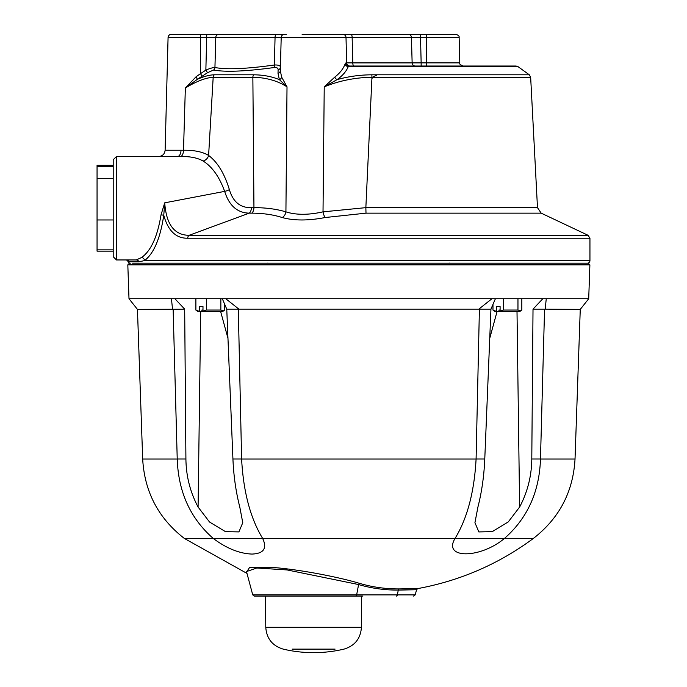 <?xml version="1.0" encoding="UTF-8"?>
<svg xmlns="http://www.w3.org/2000/svg" width="687" height="687" viewBox="0 0 687 687"><rect width="100%" height="100%" fill="white"/><g stroke="black" fill="none" stroke-linecap="round" stroke-linejoin="round"><path stroke-width="1.03" d="M113.209 251.15L97.056 251.15L97.056 166.615L113.209 166.615M97.056 249.853L113.209 249.853M97.056 219.969L113.209 219.969M97.056 178.345L113.209 178.345M97.056 166.615L97.056 165.318L113.209 165.318M302.125 34.35L455.902 34.35C458.392 35.157 459.474 36.205 459.131 37.502L352.148 37.467L352.783 62.903L412.14 62.903L411.436 37.467A3.229 3.006 90 0 0 408.43 34.35M358.202 34.35L361.044 34.35M168.075 37.502L165.12 150.23L183.506 150.255L185.353 88.013L196.078 76.764L200.484 73.664L200.484 37.502L168.075 37.502A3.229 3.229 0 0 1 171.303 34.35L275.693 34.35M128.521 261L126.228 259.952A3.229 3.22 -90 0 1 129.104 261.747L127.765 260.828A2.585 2.585 0 0 0 130.341 263.181M589.944 260.596L589.944 238.226L187.749 238.226C176.027 238.458 168.032 230.798 163.764 215.237C160.337 238.2 153.948 253.314 144.579 260.596L589.944 260.596A2.585 2.585 0 0 1 587.359 263.181M116.447 259.952L113.209 256.715L113.209 159.753L116.447 156.524L116.447 259.952L136.215 259.952L141.582 257.513A3.229 2.877 -128.2 0 1 144.579 260.596L138.972 261.747L129.104 261.747M180.604 156.524L154.086 156.524M537.483 207.646L530.656 77.253L371.968 77.253L365.853 207.646L537.483 207.646L541.184 213.15L588.098 235.306L589.944 238.226M517.981 66.63L516.092 66.021L349.09 66.021L348.249 66.63L517.981 66.63L529.316 74.806L371.865 74.806L371.968 77.253C355.162 77.519 339.249 80.714 324.23 86.845L334.775 77.107C339.867 73.157 343.294 68.82 345.046 64.097L345.939 62.878L346.669 62.878L346.008 37.502L281.198 37.502L280.416 67.274A3.229 2.731 1.5 0 1 278.123 69.808C278.201 68.125 276.878 67.36 274.173 67.532C245.585 71.422 225.396 72.255 213.614 70.022L207.568 72.659L197.375 79.306C203.996 76.377 209.647 74.883 214.318 74.806L253.683 74.806C263.155 74.874 271.726 76.489 279.386 79.64L278.003 73.277L278.123 69.808M267.87 263.018A2.585 1.297 90 0 0 268.325 263.181M449.83 263.018A2.585 1.297 90 0 1 449.384 263.181M141.582 257.513C150.977 250.892 157.46 236.663 161.033 214.825L164.725 202.828L224.666 191.381C219.351 176.799 212.163 166.675 203.094 161.016C197.504 157.804 189.947 156.31 180.406 156.55L116.447 156.524L113.209 159.753M409.323 66.021L378.82 66.021M420.453 34.35L421.148 62.878L412.14 62.903A3.229 3.006 -90 0 0 415.146 66.021L415.738 66.021M345.046 64.097A3.229 2.525 22.8 0 0 348.249 66.63C346.317 71.371 342.581 75.707 337.051 79.64C348.275 76.48 359.876 74.866 371.865 74.806M146.005 259.351L146.829 258.535M147.104 258.252L147.954 257.316M251.459 207.646L253.95 207.646L252.859 77.253L213.185 77.253L208.608 155.451C217.513 162.106 224.434 173.493 229.372 189.612C233.039 201.969 240.398 207.981 251.459 207.646A6.466 3.89 -90 0 1 249.235 213.15L189.123 235.306L588.098 235.306M541.184 213.15L365.999 213.15L325.157 217.53C308.3 220.776 293.976 220.776 282.194 217.53C273.237 214.67 263.095 213.21 251.777 213.15L249.235 213.15C237.281 212.858 229.089 205.602 224.666 191.381A6.466 2.052 -14.2 0 0 229.372 189.612M346.231 45.969L346.008 37.502A3.229 3.229 0 0 0 342.779 34.35L325.08 34.35M228.865 34.35L245.688 34.35M271.073 34.35L272.516 34.35M251.777 213.15A6.466 3.796 -90 0 0 253.95 207.646C265.8 207.646 276.457 209.046 285.921 211.854L287.011 86.845L281.627 77.107L280.33 70.744L281.198 37.502L215.77 37.467L214.937 67.515C226.53 69.748 246.341 68.915 274.371 65.016L275.058 37.467A3.229 1.185 -90 0 1 276.243 34.35L286.307 34.35M246.77 34.35L218.775 34.35A3.229 3.006 -90 0 0 215.77 37.467L200.484 37.502L200.484 34.35M161.033 214.825L163.764 215.237L164.725 202.828C166.237 224.391 174.361 235.212 189.123 235.306A3.229 2.396 -90 0 0 187.749 238.226M127.679 260.313L128.563 261.172M376.459 75.725A6.466 5.444 90 0 0 371.907 78.627M282.194 217.53A6.466 4.766 -73 0 0 285.921 211.854C296.123 215.091 308.489 215.091 323.019 211.854L324.23 86.845L337.051 79.64A3.229 1.838 55.4 0 1 334.775 77.107M325.157 217.53A6.466 1.649 -101.8 0 1 323.019 211.854L365.853 207.646L365.999 213.15M281.627 77.107A3.229 2.748 -27.9 0 1 279.386 79.64L287.011 86.845C277.445 80.714 266.058 77.519 252.859 77.253A3.229 1.992 90 0 1 253.683 74.806M180.406 156.55A6.466 3.109 -89 0 0 183.506 150.255C194.292 150.101 202.656 151.836 208.608 155.451A6.466 5.213 -52.5 0 1 203.094 161.016M214.318 74.806A3.229 2.739 90 0 0 213.185 77.253C205.593 77.768 196.319 81.358 185.353 88.013L197.375 79.306L196.078 76.764M181.007 150.23A6.466 3.555 -90 0 1 177.452 156.524M350.963 34.35A3.229 1.185 90 0 1 352.148 37.467L346.008 37.502M349.906 66.021A3.229 3.229 0 0 1 346.669 62.878L352.783 62.903A3.229 1.194 -90 0 0 353.977 66.021M274.173 67.532A3.229 1.168 -98 0 0 274.371 65.016C278.355 64.818 280.373 65.566 280.416 67.274M202.193 76.205L200.484 73.664L205.86 70.126C209.973 68.356 212.996 67.489 214.937 67.515A3.229 2.997 -78.4 0 1 213.614 70.022M281.198 37.502A3.229 3.229 0 0 1 284.427 34.35A3.229 3.229 0 0 0 281.198 37.502M206.753 34.35L205.86 70.126L207.568 72.659M280.33 70.744A3.229 2.722 1.5 0 1 278.003 73.277M349.09 66.021A3.229 3.16 90 0 1 345.939 62.878M136.215 259.952A3.229 3.083 -90 0 1 138.972 261.747M132.608 263.181L588.278 263.181L589.893 264.856L127.816 264.856L129.431 263.181M362.891 596.084L278.75 596.084M252.739 594.89L254.302 596.084L355.54 596.084A1.614 1.142 -90 0 0 356.639 594.89L415.188 594.89L416.58 589.721L398.271 590.099C384.548 590.142 371.323 588.295 358.597 584.551L287.106 569.935L256.818 568.012L246.487 571.567L252.739 594.89L356.639 594.89L358.597 584.551A1.614 1.176 -73.4 0 1 359.696 583.409C372.38 587.136 385.544 588.974 399.181 588.922L417.67 588.604C460.11 580.79 498.685 564.061 533.387 538.419C559.304 518.273 573.181 491.815 575.028 459.036L580.257 309.399L545.186 309.15L533.018 309.15L531.79 459.002C531.592 476.082 527.53 492.098 519.621 507.04L508.225 521.957L492.33 531.609L478.839 531.927L474.94 522.695L477.92 507.04C481.759 492.098 484.043 476.082 484.773 459.002L490.947 309.15L226.762 309.15L232.927 459.002C233.657 476.082 235.95 492.098 239.789 507.04L242.769 522.695L238.913 531.901L225.473 531.644L209.518 521.991L198.088 507.04C190.17 492.098 186.117 476.082 185.911 459.002L184.683 309.15L137.452 309.399L129.001 298.733L588.707 298.733L589.893 264.856M246.607 572.005L249.433 567.677L269.639 567.247C295.977 568.802 337.815 576.762 359.696 583.409M238.312 309.399L241.609 459.036C243.37 491.789 250.377 518.247 262.649 538.419C267.312 548.363 263.765 553.576 252.026 554.074C239.411 553.593 226.478 548.372 213.228 538.419C190.342 518.393 178.337 491.935 177.229 459.036L173.141 309.399M489.745 338.296L497.027 311.666M544.559 309.399L540.471 459.036C539.432 491.789 527.436 518.247 504.473 538.419C480.093 558.909 442.54 558.96 455.06 538.419C467.28 518.393 474.296 491.935 476.091 459.036L479.397 309.399M220.673 311.666L227.955 338.296M172.523 309.15L171.449 298.733M478.787 309.15L491.935 298.733M225.765 298.733L238.921 309.15M546.259 298.733L545.186 309.15M254.302 596.084L264.315 596.084M226.762 309.15L222.313 298.733M174.902 298.733L184.683 309.15M533.018 309.15L542.807 298.733M495.396 298.733L490.947 309.15M335.093 649.121L292.112 649.121M195.881 298.733L195.881 310.052L198.174 311.666L222.425 311.666L224.718 310.052L224.718 304.375M202.983 306.496L199.333 306.496L202.983 306.496L202.983 311.056L206.435 310.052L220.853 310.052L220.853 298.733M220.853 310.052L223.687 310.936M206.435 310.052L206.435 298.733M195.881 310.052L200.089 311.666M199.333 306.496L199.333 311.056M201.866 310.052L202.983 310.052L201.866 310.052L201.866 311.666M203.747 311.666L202.983 311.056M492.983 304.375L492.983 310.052L495.275 311.666L519.535 311.666L521.828 310.052L521.828 298.733M500.093 306.496L496.435 306.496L500.093 306.496L500.093 311.056L503.545 310.052L517.964 310.052L517.964 298.733M517.964 310.052L520.789 310.936M503.545 310.052L503.545 298.733M492.983 310.052L497.199 311.666M496.435 306.496L496.435 311.056M498.968 310.052L500.093 310.052L498.968 310.052L498.968 311.666M500.857 311.666L500.093 311.056M421.148 66.021L421.148 62.878L426.73 62.878L426.73 34.35M426.73 66.021L426.73 62.878L459.792 62.878C458.993 63.625 460.075 64.672 463.029 66.021M399.181 588.922A1.614 1.142 90 0 0 398.271 590.099L397.369 594.89A1.614 1.142 90 0 1 396.262 596.084M246.985 573.413L184.322 538.419L533.387 538.419M540.471 459.002L531.79 459.002M484.773 459.002L476.091 459.002M241.609 459.002L232.927 459.002M185.911 459.002L177.229 459.002M540.471 459.036L575.028 459.036M241.609 459.036L476.091 459.036M184.322 538.419C158.405 518.273 144.528 491.815 142.681 459.036L177.229 459.036M198.088 507.04L200.698 311.666M519.621 507.04L517.01 311.666M361.431 627.291C360.623 638.567 354.81 645.84 343.998 649.121A132.514 132.514 0 0 1 283.207 649.121C272.395 645.84 266.59 638.567 265.775 627.291L361.431 627.291L361.705 596.084M459.131 37.502L459.792 62.878M165.12 150.23C164.665 154.068 162.51 156.164 158.663 156.524M530.656 77.253L529.316 74.806M415.188 594.89L413.634 596.084M129.001 298.733L127.816 264.856M142.681 459.036L137.452 309.399M580.257 309.399L588.707 298.733M416.58 589.721L417.67 588.604M265.775 627.291L265.5 596.084"/></g></svg>
